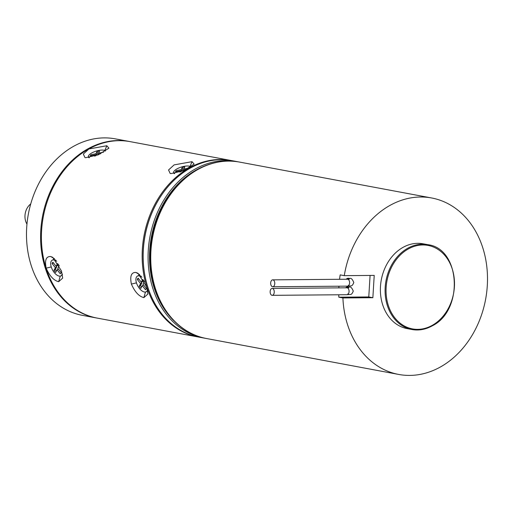 <?xml version="1.0" encoding="UTF-8"?>
<svg xmlns="http://www.w3.org/2000/svg" width="513" height="513" viewBox="0 0 513 513"><rect width="100%" height="100%" fill="white"/><g stroke="black" fill="none" stroke-linecap="round" stroke-linejoin="round"><path stroke-width="0.77" d="M129.821 141.575A89.756 71.66 100.6 0 0 129.417 141.498L115.316 138.863A89.756 71.66 100.6 0 0 44.426 173.971A89.756 71.66 100.6 0 0 31.152 265.336A89.756 71.66 100.6 0 0 82.337 315.328L96.438 317.964A89.756 71.66 100.6 0 0 96.848 318.034M129.417 141.498A89.756 71.66 100.6 0 0 58.527 176.607A89.756 71.66 100.6 0 0 45.253 267.972A89.756 71.66 100.6 0 0 96.438 317.964M197.999 336.938L97.258 318.111A89.756 71.66 -79.4 0 1 46.067 268.126A89.756 71.66 -79.4 0 1 59.341 176.754A89.756 71.66 -79.4 0 1 130.231 141.652L230.978 160.479A89.756 71.66 100.6 0 0 160.088 195.581A89.756 71.66 100.6 0 0 146.814 286.953A89.756 71.66 100.6 0 0 197.999 336.938A89.756 71.66 100.6 0 0 198.512 337.035M46.17 268.145C44.586 260.2 46.087 256.327 50.672 256.513L52.724 257.334L61.496 271.005L62.657 278.11L58.655 281.701C53.756 280.502 49.594 275.988 46.17 268.145L51.249 266.952M131.386 284.067C129.802 276.122 131.302 272.249 135.881 272.441L137.933 273.262L146.712 286.934L147.872 294.039L143.871 297.623C138.972 296.431 134.81 291.91 131.386 284.067L136.464 282.875M231.485 160.575A89.756 71.66 100.6 0 0 230.978 160.479M170.9 173.625L170.143 173.432L168.553 169.97L174.125 164.885L192.042 161.678L194.119 164.096L183.699 170.656L170.9 173.625M106.832 145.75L108.903 148.174L98.483 154.734L85.684 157.703L84.927 157.51L83.337 154.047L88.909 148.962L106.832 145.75L104.787 150.521M160.87 196.139A89.07 71.108 100.6 0 0 145.5 278.367M30.735 203.917A13.806 11.023 100.6 0 0 25.676 221.257A13.806 11.023 100.6 0 0 26.965 224.117M202.257 167.02A88.723 70.832 100.6 0 0 151.399 236.916A88.723 70.832 100.6 0 0 173.58 320.465M238.218 161.845A89.756 71.66 100.6 0 0 236.903 161.582L231.998 160.672A89.756 71.66 100.6 0 0 147 227.24A89.756 71.66 100.6 0 0 185.732 332.931A89.756 71.66 100.6 0 0 199.025 337.131L203.93 338.048A89.756 71.66 100.6 0 0 205.251 338.279M236.903 161.582A89.756 71.66 100.6 0 0 151.906 228.157A89.756 71.66 100.6 0 0 190.637 333.848A89.756 71.66 100.6 0 0 203.93 338.048M427.791 244.669C460.578 248.459 463.919 310.41 432.299 325.813C425.655 329.513 418.865 330.744 411.933 329.506L407.232 328.628A43.156 34.454 -79.4 0 1 380.454 292.513A43.156 34.454 -79.4 0 1 402.872 247.458A43.156 34.454 100.6 0 1 423.09 243.79L427.791 244.669A43.156 34.454 -79.4 0 0 407.572 248.337A43.156 34.454 -79.4 0 0 385.154 293.391A43.156 34.454 -79.4 0 0 411.933 329.506A43.156 34.454 -79.4 0 0 432.151 325.832M372.861 297.707L374.221 275.404L344.268 275.654A89.756 71.66 -79.4 0 1 389.598 205.617A89.756 71.66 100.6 0 1 431.651 197.98A89.756 71.66 100.6 0 1 487.35 273.102A89.756 71.66 100.6 0 1 440.731 366.801A89.756 71.66 -79.4 0 1 398.672 374.439A89.756 71.66 -79.4 0 1 342.908 297.95L372.861 297.707L368.776 296.944L370.085 275.436M338.753 294.783A89.756 71.66 100.6 0 0 338.824 297.187L342.908 297.95M338.824 297.187L368.776 296.944M339.555 279.296A89.756 71.66 100.6 0 1 340.177 274.885L344.268 275.654M338.926 286.203A89.756 71.66 100.6 0 0 338.837 287.876M346.198 279.239A3.45 2.757 -79.4 0 1 348.616 278.29L349.642 278.482A3.45 2.757 -79.4 0 0 347.41 279.232M345.672 287.819A3.45 2.757 -79.4 0 1 348.096 286.863L349.116 287.056A3.45 2.757 -79.4 0 0 346.891 287.806M274.763 283.683A3.45 2.052 89.5 0 1 272.749 286.754A3.45 2.052 89.5 0 1 270.678 282.919A3.45 2.052 89.5 0 1 272.692 279.848A3.45 2.052 89.5 0 1 274.763 283.683M274.243 292.263A3.45 2.052 89.5 0 1 272.223 295.334A3.45 2.052 89.5 0 1 270.152 291.499A3.45 2.052 89.5 0 1 272.166 288.428A3.45 2.052 89.5 0 1 274.243 292.263M62.285 274A8.977 4.489 -119.5 0 1 61.99 274.776A8.977 4.489 60.5 0 1 61.002 275.834A8.977 4.489 60.5 0 1 53.416 271.422A8.977 4.489 60.5 0 1 51.178 261.264A8.977 4.489 -119.5 0 1 52.166 260.206L52.595 259.963A8.977 4.489 -119.5 0 0 52.39 260.097M62.4 274.57A8.977 4.489 60.5 0 1 61.432 275.59A8.977 4.489 60.5 0 1 61.207 275.699M55.667 260.123L55.917 260.245A8.977 4.489 -119.5 0 0 55.667 260.123A8.977 4.489 -119.5 0 0 52.595 259.963M56.738 261.303A8.977 4.489 -119.5 0 0 52.166 260.206M57.52 263.579L56.109 266.273L52.877 262.233A6.906 3.45 -119.5 0 0 52.146 263.631L55.378 267.671L53.968 270.37A6.906 3.45 -119.5 0 0 55.648 272.467L57.058 269.767L60.29 273.807A6.906 3.45 -119.5 0 0 61.021 272.409L57.789 268.37L59.2 265.67A6.906 3.45 -119.5 0 0 57.52 263.579M58.11 264.208L57.411 265.535L56.109 266.273M56.141 266.26L56.68 266.94L55.269 269.633A6.906 3.45 -119.5 0 0 56.359 271.101M58.335 269.049L57.058 269.767M53.968 270.37L55.269 269.633M56.68 266.94L55.378 267.671M52.146 263.631L53.423 262.913M89.467 157.638A8.977 3.014 162.4 0 1 88.428 156.728A8.977 3.014 162.4 0 1 98.643 150.469A8.977 3.014 -17.6 0 1 105.434 151.078M88.896 157.715A8.977 3.014 162.4 0 1 88.589 157.241L88.428 156.728M103.6 152.175A6.906 2.315 -17.6 0 0 103.6 152.149L98.547 153.195L99.541 151.072A6.906 2.315 -17.6 0 0 96.925 151.617L95.931 153.733L90.878 154.779A6.906 2.315 -17.6 0 0 90.365 155.881L95.412 154.836L94.764 156.221M100.542 153.778L98.034 154.298L97.662 155.093M98.849 154.124L98.547 153.195M98.714 152.848A6.906 2.315 -17.6 0 0 97.412 153.163L96.418 155.285L95.61 155.452M95.739 155.862L95.412 154.836M90.878 154.779L91.173 155.708M96.418 155.285L95.931 153.733M96.925 151.617L97.412 153.163M147.5 289.928A8.977 4.489 -119.5 0 1 147.205 290.698A8.977 4.489 60.5 0 1 146.218 291.762A8.977 4.489 60.5 0 1 138.625 287.344A8.977 4.489 60.5 0 1 136.394 277.193A8.977 4.489 -119.5 0 1 137.381 276.129L137.811 275.885A8.977 4.489 -119.5 0 0 137.606 276.02M147.609 290.499A8.977 4.489 60.5 0 1 146.647 291.519A8.977 4.489 60.5 0 1 146.423 291.628M141.146 276.18A8.977 4.489 -119.5 0 0 140.876 276.045A8.977 4.489 -119.5 0 0 137.811 275.885M141.954 277.232A8.977 4.489 -119.5 0 0 137.381 276.129M142.736 279.502L141.325 282.195L138.093 278.155A6.906 3.45 -119.5 0 0 137.362 279.553L140.594 283.599L139.183 286.292A6.906 3.45 -119.5 0 0 140.863 288.389L142.274 285.69L145.506 289.736A6.906 3.45 -119.5 0 0 146.237 288.332L143.005 284.292L144.416 281.599A6.906 3.45 -119.5 0 0 142.736 279.502M143.326 280.13L142.627 281.464L141.325 282.195M141.351 282.182L141.896 282.862L140.485 285.555A6.906 3.45 -119.5 0 0 141.575 287.024M143.544 284.971L142.274 285.69M139.183 286.292L140.485 285.555M141.896 282.862L140.594 283.599M137.362 279.553L138.638 278.835M174.683 173.561A8.977 3.014 162.4 0 1 173.644 172.65A8.977 3.014 162.4 0 1 183.859 166.392A8.977 3.014 -17.6 0 1 190.65 167.001M174.112 173.644A8.977 3.014 162.4 0 1 173.804 173.163L173.644 172.65M188.816 168.097A6.906 2.315 -17.6 0 0 188.816 168.078L183.763 169.117L184.757 166.994A6.906 2.315 -17.6 0 0 182.141 167.539L181.147 169.662L176.094 170.701A6.906 2.315 -17.6 0 0 175.581 171.804L180.627 170.758L179.98 172.144M185.757 169.7L183.25 170.22L182.878 171.015M184.058 170.053L183.763 169.117M183.93 168.771A6.906 2.315 -17.6 0 0 182.628 169.091L181.634 171.207L180.826 171.374M180.954 171.784L180.627 170.758M176.094 170.701L176.389 171.637M181.634 171.207L181.147 169.662M182.141 167.539L182.628 169.091M143.871 297.623L145.468 292.025M135.881 272.441L139.716 274.641M192.042 161.678L190.002 166.443M50.672 256.513L54.5 258.712M58.655 281.701L60.252 276.103M432.363 325.293A42.464 33.903 -79.4 0 1 388.258 305.254A42.464 33.903 -79.4 0 1 408.175 249.036A42.464 33.903 -79.4 0 1 452.286 269.075A42.464 33.903 -79.4 0 1 432.363 325.293M398.672 374.439L206.585 338.542A89.756 71.66 -79.4 0 1 150.886 263.419A89.756 71.66 -79.4 0 1 197.505 169.72A89.756 71.66 -79.4 0 1 239.558 162.082L431.651 197.98M272.692 279.848L347.513 279.232A3.45 2.052 89.5 0 1 349.59 283.067A3.45 2.052 89.5 0 1 347.57 286.132C351.482 285.561 351.892 287.024 353.797 282.548C352.45 279.194 351.065 277.841 349.642 278.482M272.166 288.428L346.993 287.806A3.45 2.052 89.5 0 1 349.064 291.64A3.45 2.052 89.5 0 1 347.051 294.712C350.963 294.135 351.373 295.603 353.271 291.127C351.931 287.774 350.546 286.421 349.116 287.056M348.891 285.382L348.372 285.266M272.749 286.754L347.57 286.132M348.378 279.54L349.27 279.143L347.513 279.232M348.372 293.955L347.852 293.846M272.223 295.334L347.051 294.712M347.852 288.12L348.75 287.716L346.993 287.806M206.585 338.542C175.023 333.258 150.88 299.611 150.117 260.931C148.462 223.995 168.059 185.507 196.793 169.809C210.696 162.07 224.957 159.492 239.558 162.082M61.002 275.834L61.432 275.59M146.218 291.762L146.647 291.519"/></g></svg>
